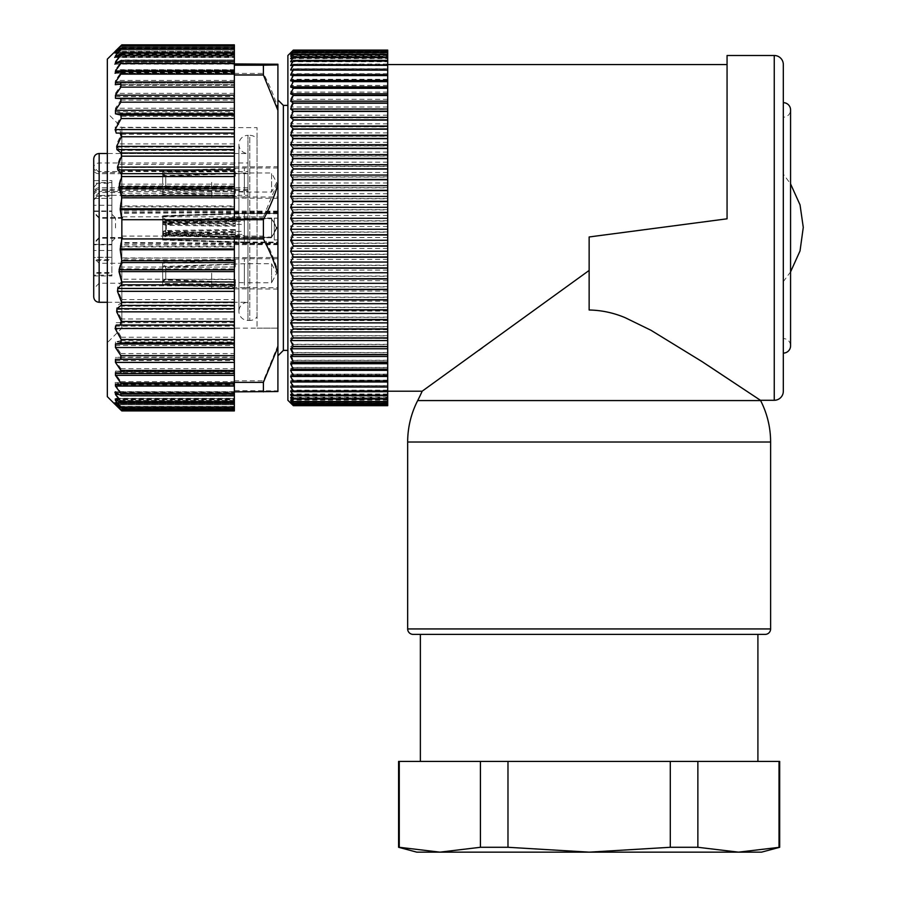 <?xml version="1.0" encoding="UTF-8"?>
<svg xmlns="http://www.w3.org/2000/svg" width="897" height="897" viewBox="0 0 897 897"><rect width="100%" height="100%" fill="white"/><g stroke="black" fill="none" stroke-linecap="round" stroke-linejoin="round"><path stroke-width="0.67" stroke-dasharray="4.49 3.36" d="M277.913 239.891L274.291 239.97L274.291 218.117L277.913 218.117L277.913 239.97L274.291 239.97L274.291 218.117L277.913 218.117L277.913 228.914L277.913 99.948L277.913 355.829L277.913 228.892L277.913 239.891L274.291 239.891M234.364 219.698L234.364 71.435L234.364 73.251L115.029 73.251M234.364 373.522L234.364 325.028L116.229 325.028L234.364 325.028M234.364 321.462L234.364 238.938M120.871 45.725C122.205 44.458 122.205 44.536 120.871 45.982L115.455 51.88L120.871 47.922L115.455 55.311L115.455 56.399L121.7 52.374L234.364 52.766L234.364 47.821L234.364 53.349L234.364 52.777L115.455 52.777M120.871 45.982L234.364 45.982L234.364 51.88L234.364 50.994L234.364 51.869L115.455 52.407L234.364 52.407L234.364 47.922L120.871 47.922L120.871 48.786L234.364 48.786L234.364 47.922M234.364 48.786L234.364 55.311L115.455 55.311L115.455 56.399L234.364 56.399L234.364 52.766L120.871 52.766L120.871 54.224L115.455 61.288L115.455 62.913L121.555 59.964L234.364 59.976L120.871 60.177L120.871 62.207L115.455 69.708L115.455 71.85L121.353 69.966L234.364 69.977L234.364 71.939L234.364 61.321L120.871 61.321M120.871 54.224L234.364 54.224L234.364 63.126L114.816 63.126L234.364 62.913L234.364 60.177M234.364 71.939L114.995 71.939L234.364 71.85M234.364 70.067L120.871 70.067L120.871 72.623L115.455 80.45L115.455 83.073L121.106 82.244L234.364 82.244L120.871 82.266L120.871 85.327L115.455 93.355L115.455 96.439L120.871 96.607L120.871 100.128L115.455 108.245L115.455 111.721L120.871 112.876L121.185 116.285L234.364 116.285L234.364 112.876L120.871 112.876M120.871 85.327L234.364 85.327L234.364 82.244L234.364 83.073L115.231 83.096L234.364 83.073L234.364 69.977M121.846 236.079L234.364 236.079L234.364 246.103L120.243 246.103L121.846 236.079L121.846 216.827L234.364 216.827L234.364 205.985L120.232 205.985L121.79 195.008L118.987 184.165L121.689 173.816L121.196 170.957L117.832 167.302L117.473 164.443L121.544 153.555L121.095 150.371L116.935 147.108L116.677 143.924L121.342 134.303L120.142 130.704L116.206 130.738L115.13 127.296L121.185 116.285M120.232 205.985L121.846 216.827M107.337 396.653L107.337 59.112M120.243 246.103L121.644 259.749L234.364 259.749L234.364 257.932L121.79 257.932M120.871 340.669L234.364 340.669L234.364 341.948L115.455 341.948L120.871 340.669L121.185 337.216L115.13 326.194L116.229 322.696L120.108 322.651L121.342 318.996L116.677 309.375L116.935 306.157L121.095 302.816L121.544 299.598L117.473 288.699L117.832 285.818L121.196 282.095L121.689 279.214L118.987 268.865L121.644 259.749M115.455 341.948L115.455 345.48L120.871 353.597L120.871 357.174L115.455 357.466L115.455 360.605L120.871 368.656L120.871 371.773L115.264 371.078L234.364 371.078L234.364 394.646L234.364 382.526L115.029 382.526L234.364 382.526M234.364 371.784L120.871 371.773L234.364 371.784L234.364 341.948M234.364 371.773L234.364 371.089L115.455 371.089L115.455 373.78L120.871 381.629L120.871 384.264L115.455 382.604L115.455 384.813L120.871 392.359L120.871 394.456L114.838 391.641L234.364 391.641L234.364 410.748L234.364 403.908L234.364 410.052L120.871 410.052M234.364 384.342L120.871 384.264L234.364 384.342L234.364 236.079L263.404 236.079L263.404 216.827L277.913 181.777L277.913 108.459C274.841 97.728 270.008 86.034 263.404 73.408L263.404 63.911M234.364 394.646L120.871 394.456L234.364 394.456M115.085 383.838L234.364 383.838L234.364 391.854L115.455 391.843L115.455 393.536L120.871 400.667L120.871 402.192L114.704 398.313L234.364 398.313M115.455 391.843L115.455 393.536L234.364 393.536M234.364 402.551L120.871 402.192L234.364 402.192M234.364 398.672L115.455 398.672L115.455 399.827L120.871 406.431L120.871 407.373L115.455 403.594L120.871 409.581C122.205 411.039 122.205 411.162 120.871 409.918L114.861 404.188M234.364 406.431L120.871 406.431L120.871 407.373L234.364 407.373M234.364 402.988L115.455 402.988L115.455 403.594L234.364 403.594M234.364 409.581L120.871 409.581C122.205 411.039 122.205 411.162 120.871 409.918L234.364 409.918M115.455 372.692L234.364 372.692L234.364 373.511M234.364 372.692L234.364 383.838M115.455 73.173L234.364 73.173L234.364 59.976M263.404 216.827L234.364 216.827L234.364 61.131M234.364 53.585L234.364 57.464L234.364 53.585L120.871 53.585M234.364 45.848L234.364 50.994L234.364 45.848L120.871 45.848M234.364 45.982L234.364 44.85M114.592 51.869L234.364 51.869L234.364 53.013L234.364 52.407M234.364 55.311L234.364 56.399M234.364 54.224L234.364 52.385M234.364 85.327L234.364 96.607L120.871 96.607M120.871 100.128L234.364 100.128L234.364 96.607M234.364 100.128L234.364 112.876M234.364 205.985L234.364 116.285M107.337 228.78L107.337 113.706L107.337 342.665L121.846 328.145L121.846 127.621L121.846 328.145L257.047 328.145L257.047 127.621L257.047 328.145L277.913 328.145L277.913 127.621L277.913 328.145L277.913 127.621L277.913 328.145L257.047 328.145M107.337 226.986L107.337 113.1L121.846 127.621L257.047 127.621M234.364 257.932L234.364 246.103M234.364 259.749L234.364 279.214L121.689 279.214M121.196 282.095L234.364 282.095L234.364 279.214M234.364 282.095L234.364 299.598L121.544 299.598M121.095 302.816L234.364 302.816L234.364 299.598M234.364 302.816L234.364 318.996L121.342 318.996M120.108 322.651L234.364 322.651L234.364 318.996M234.364 322.651L234.364 340.669M234.364 384.264L234.364 382.604M234.364 410.927L234.364 410.052M234.364 407.855L234.364 402.764L234.364 407.855L120.871 407.855M115.455 403.358L234.364 403.358L234.364 398.986L234.364 403.011L120.871 403.011M234.364 395.588L234.364 392.651L234.364 395.588L120.871 395.588M277.913 391.541L277.913 390.879L234.364 390.554M277.913 64.236L277.913 108.459M234.364 73.408L263.404 73.408M277.913 181.777L277.913 271.455C274.841 260.612 270.008 248.828 263.404 236.079M234.364 380.799L263.404 380.799L277.913 345.423L277.913 271.455M263.404 390.554L263.404 380.799M277.913 345.423L277.913 390.879M287.892 55.491L287.892 400.286M287.892 228.847L287.892 105.398L287.892 228.847M291.278 403.672L293.341 405.601L290.617 402.574L293.341 404.794L290.617 401.452L293.341 403.291L290.617 399.647L293.341 401.105L290.617 397.158L293.341 398.234L290.617 394.007L293.341 394.691L290.617 390.195L293.341 390.487L290.617 385.755L293.341 385.643L290.617 380.676L293.341 380.171L290.617 375.002L293.341 374.105L290.617 368.757L293.341 367.467L290.617 361.94L293.341 360.269L290.617 354.607L293.341 352.555L290.617 346.758L293.341 344.336L290.617 338.449L293.341 335.669L290.617 329.704L293.341 326.575L290.617 320.565L293.341 317.09L290.617 311.046L293.341 307.256L290.617 301.201L293.341 297.109L290.617 291.077L293.341 286.681L290.617 280.694L293.341 276.029L290.617 270.109L293.341 265.187L290.617 259.356L293.341 254.187L290.617 248.48L293.341 243.098L290.617 237.514L293.341 231.942L290.617 226.515L293.341 220.763L290.617 215.527L293.341 209.629L290.617 204.583L293.341 198.551L290.617 193.73L293.341 187.596L290.617 183.01L293.341 176.799L290.617 172.471L293.341 166.203L290.617 162.144L293.341 155.854L290.617 152.086L293.341 145.785L290.617 142.32L293.341 136.041L290.617 132.902L293.341 126.656L290.617 123.842L293.341 117.675L290.617 115.208L293.341 109.131L290.617 107.012L293.341 101.058L290.617 99.298L293.341 93.479L290.617 92.088L293.341 86.426L290.617 85.406L293.341 79.945L290.617 79.295L293.341 74.036L290.617 73.767L293.341 68.733L290.617 68.856L293.341 64.068L290.617 64.562L293.341 60.043L290.617 60.918L293.341 56.679L290.617 57.935L293.341 53.999L290.617 55.614L293.341 52.004L290.617 53.977L293.341 50.692L290.617 53.035L293.341 50.086M283.362 228.847L283.362 105.398M387.706 70L290.617 70.022M387.706 65.571L290.617 65.571M387.706 61.77L387.706 60.985L387.706 61.77L290.617 61.77M387.706 58.619L387.706 57.453L387.706 58.619L290.617 58.619M387.706 56.13L387.706 54.605L387.706 56.13L290.617 56.13M387.706 54.325L387.706 52.43L387.706 54.325L290.617 54.325M387.706 53.203L387.706 50.95L387.706 53.203L290.617 53.203M387.706 52.766L387.706 50.176L387.706 52.766L290.617 52.766M293.341 50.097L387.706 50.086M293.341 50.714L387.706 50.692L387.706 53.035L387.706 50.097M387.706 53.035L290.617 53.035M387.706 50.692L293.341 50.692M293.341 54.055L387.706 53.999L387.706 55.614L387.706 52.037L293.341 52.004L387.706 52.004L387.706 53.977L387.706 50.714M293.341 53.999L387.706 53.999L290.617 53.977M387.706 55.614L290.617 55.614M293.341 56.758L387.706 56.679L387.706 57.935L387.706 54.055M387.706 57.935L290.617 57.935M387.706 56.679L293.341 56.679M293.341 60.144L387.706 60.043L387.706 60.918L387.706 56.758M387.706 60.918L290.617 60.918M387.706 60.043L293.341 60.043M293.341 64.18L387.706 64.562L387.706 60.144M387.706 64.562L387.706 391.709L387.706 64.562L290.617 64.562M387.706 64.068L293.341 64.068M293.341 68.867L387.706 68.867L387.706 64.18M293.341 74.182L387.706 74.182L387.706 68.867L290.617 68.856M387.706 68.733L293.341 68.733M387.706 73.767L290.617 73.767M387.706 74.036L293.341 74.036M293.341 80.102L387.706 80.102L387.706 74.182M387.706 79.295L290.617 79.295M387.706 79.945L293.341 79.945M293.341 86.605L387.706 86.605L387.706 80.102M387.706 85.406L290.617 85.406M387.706 86.426L293.341 86.426M293.341 93.658L387.706 93.658L387.706 86.605M387.706 92.088L290.617 92.088M387.706 93.479L293.341 93.479M293.341 101.249L387.706 101.249L387.706 93.658M387.706 99.298L290.617 99.298M387.706 101.058L293.341 101.058M293.341 109.344L387.706 109.344L387.706 101.249M387.706 107.012L290.617 107.012M387.706 109.131L293.341 109.131M293.341 117.899L387.706 117.899L387.706 109.344M387.706 115.208L290.617 115.208M387.706 117.675L293.341 117.675M293.341 126.892L387.706 126.892L387.706 117.899M387.706 123.842L290.617 123.842M387.706 126.656L293.341 126.656M293.341 136.288L387.706 136.288L387.706 126.892M387.706 132.902L290.617 132.902M387.706 136.041L293.341 136.041M293.341 146.032L387.706 146.032L387.706 136.288M387.706 142.32L290.617 142.32M387.706 145.785L293.341 145.785M293.341 156.112L387.706 156.112L387.706 146.032M387.706 152.086L290.617 152.086M387.706 155.854L293.341 155.854M293.341 166.472L387.706 166.472L387.706 156.112M387.706 162.144L290.617 162.144M387.706 166.203L293.341 166.203M293.341 177.068L387.706 177.068L387.706 166.472M387.706 172.471L290.617 172.471M387.706 176.799L293.341 176.799M293.341 187.877L387.706 187.877L387.706 177.068M387.706 183.01L290.617 183.01M387.706 187.596L293.341 187.596M293.341 198.831L387.706 198.831L387.706 187.877M387.706 193.73L290.617 193.73M387.706 198.551L293.341 198.551M293.341 209.909L387.706 209.909L387.706 198.831M387.706 204.583L290.617 204.583M387.706 209.629L293.341 209.629M293.341 221.054L387.706 221.054L387.706 209.909M387.706 215.527L290.617 215.527M387.706 220.763L293.341 220.763M293.341 232.222L387.706 232.222L387.706 221.054M387.706 226.515L290.617 226.515M387.706 231.942L293.341 231.942M293.341 243.379L387.706 243.379L387.706 232.222M387.706 237.514L290.617 237.514M387.706 243.098L293.341 243.098M293.341 254.468L387.706 254.468L387.706 243.379M387.706 248.48L290.617 248.48M387.706 254.187L293.341 254.187M293.341 265.456L387.706 265.456L387.706 254.468M387.706 259.356L290.617 259.356M387.706 265.187L293.341 265.187M293.341 276.298L387.706 276.298L387.706 265.456M387.706 270.109L290.617 270.109M387.706 276.029L293.341 276.029M293.341 286.95L387.706 286.95L387.706 276.298M387.706 280.694L290.617 280.694M387.706 286.681L293.341 286.681M293.341 297.367L387.706 297.367L387.706 286.95M387.706 291.077L290.617 291.077M387.706 297.109L293.341 297.109M293.341 307.514L387.706 307.514L387.706 297.367M387.706 301.201L290.617 301.201M387.706 307.256L293.341 307.256M293.341 317.336L387.706 317.336L387.706 307.514M387.706 311.046L290.617 311.046M387.706 317.09L293.341 317.09M293.341 326.811L387.706 326.811L387.706 317.336M387.706 320.565L290.617 320.565M387.706 326.575L293.341 326.575M293.341 335.893L387.706 335.893L387.706 326.811M387.706 329.704L290.617 329.704M387.706 335.669L293.341 335.669M293.341 344.56L387.706 344.56L387.706 335.893M387.706 338.449L290.617 338.449M387.706 344.336L293.341 344.336M293.341 352.756L387.706 352.756L387.706 344.56M387.706 346.758L290.617 346.758M387.706 352.555L293.341 352.555M293.341 360.459L387.706 360.459L387.706 352.756M387.706 354.607L290.617 354.607M387.706 360.269L293.341 360.269M293.341 367.635L387.706 367.635L387.706 360.459M387.706 361.94L290.617 361.94M387.706 367.467L293.341 367.467M293.341 374.273L387.706 374.273L387.706 367.635M387.706 368.757L290.617 368.757M387.706 374.105L293.341 374.105M293.341 380.328L387.706 380.328L387.706 374.273M387.706 375.002L290.617 375.002M387.706 380.171L293.341 380.171M293.341 385.777L387.706 385.777L387.706 380.328M387.706 380.676L290.617 380.676M387.706 385.643L293.341 385.643M293.341 390.599L387.706 390.599L387.706 385.755L290.617 385.755M387.706 390.487L293.341 390.487M293.341 394.792L387.706 394.792L387.706 390.599M387.706 390.195L290.617 390.195M387.706 394.691L293.341 394.691M293.341 398.313L387.706 398.313L387.706 394.792M387.706 394.007L290.617 394.007M387.706 398.234L293.341 398.234M293.341 401.172L387.706 401.172L387.706 398.313M387.706 397.158L290.617 397.158M387.706 401.105L293.341 401.105M293.341 404.816L387.706 404.816L387.706 401.452L387.706 403.336L293.341 403.291L387.706 403.336L387.706 401.172M387.706 399.647L290.617 399.647M387.706 401.452L290.617 401.452M387.706 404.794L293.341 404.794M387.706 405.679L387.706 403L387.706 405.601L293.341 405.59L387.706 405.601L387.706 402.574L387.706 404.816M387.706 402.574L290.617 402.574M387.706 403L290.617 403M387.706 402.742L387.706 405.074L387.706 402.742L290.617 402.742M387.706 401.778L387.706 403.773L387.706 401.789L290.617 401.789M387.706 400.152L290.617 400.152M387.706 397.842L387.706 399.087L387.706 397.842L290.617 397.842M387.706 394.859L387.706 395.723L387.706 394.859L290.617 394.859M387.706 391.204L290.617 391.204M387.706 386.921L290.617 386.921M482.743 347.52L589.138 270.434L589.138 310.003L589.138 236.965L589.138 270.434L589.138 236.965L727.063 218.812L727.063 64.562L727.063 218.812L589.138 236.965L727.063 218.812L727.063 55.491M422.162 391.215L478.964 350.29M708.316 365.707L651.132 330.365L625.153 317.695C613.492 312.795 601.495 310.227 589.138 310.003L589.138 270.434M760.443 400.286L737.996 385.407M257.047 316.809L257.047 138.968L257.047 316.809A9.071 9.071 0 0 1 249.792 320.442L249.792 135.335A9.071 9.071 0 0 1 257.047 138.968M783.316 391.215L783.316 64.562M247.976 320.442L249.792 320.442L249.792 135.335L247.976 135.335L247.976 320.442L247.976 135.335A9.071 9.071 0 0 0 238.905 144.406L238.905 311.36A9.071 9.071 0 0 0 247.976 320.442M783.316 102.673L783.316 353.104L783.316 102.673M413.113 634.381L765.163 634.381M107.337 302.289L247.976 302.289A9.071 9.071 0 0 0 238.905 311.36L238.905 144.406A9.071 9.071 0 0 0 247.976 153.488L247.976 302.289L247.976 153.488L107.337 153.488M757.909 634.381L420.368 634.381L757.909 634.381M783.316 117.193L783.316 338.483L783.316 117.193A7.254 7.254 0 0 0 790.571 109.927L790.571 345.838A7.254 7.254 0 0 0 783.316 338.584L783.316 338.584M99.163 228.466L99.163 302.289L99.163 190.467L247.976 190.467L247.976 195.322L111.867 195.322L111.867 182.596L99.163 182.596L99.163 172.538L99.163 192.496L99.163 171.562L247.976 171.562L247.976 162.996L99.163 162.996A5.449 4.743 0 0 0 93.725 167.75L93.725 187.462L97.986 182.73L99.163 182.596M247.976 189.39L99.163 189.39L99.163 191.532L247.976 191.532L247.976 171.562M757.909 761.418L420.368 761.418L757.909 761.418M93.725 158.926L93.725 167.75A5.449 3.823 180 0 0 99.163 171.562L99.163 153.488M111.867 259.614L111.867 272.542L93.725 272.542L93.725 259.614L111.867 259.614L111.867 195.322L97.616 195.557L93.725 200.188L93.725 193.203C94.297 190.725 96.114 189.458 99.163 189.39L99.163 190.467A5.449 2.736 0 0 0 93.725 193.203L93.725 296.851M779.684 761.418L398.593 761.418M783.316 174.141L783.316 281.624L783.316 174.141L790.571 183.896M803.275 227.39L803.275 228.376M783.316 281.624L790.571 271.869M97.616 195.557L93.725 200.188L93.725 259.614M111.867 182.596L111.867 198.506L111.867 180.622L93.725 180.622L93.725 196.163L111.867 196.163L111.867 183.223L93.725 183.223L93.725 198.506L93.725 187.462M93.725 198.506L111.867 198.248L93.725 198.506M93.725 260.534L93.725 273.271L111.867 273.271L111.867 260.534L93.725 260.534L93.725 196.163M93.725 275.973L93.725 257.529L111.867 257.271L111.867 275.155L93.725 275.155L93.725 257.271L111.867 257.271L111.867 275.973L93.725 275.973M111.867 196.163L111.867 260.534M111.867 227.782L111.867 241.495L111.867 227.782M779.684 847.284L738.444 852.15L697.866 847.284L697.866 761.418M779.022 761.418L779.022 847.284M670.294 761.418L670.294 847.284L697.866 847.284M670.294 847.284L589.138 852.15L507.982 847.284L507.982 761.418M480.422 761.418L480.422 847.284L507.982 847.284M480.422 847.284L439.844 852.15L399.266 847.284L399.266 761.418M398.593 847.284L399.266 847.284M99.163 273.17L99.163 283.239L99.163 273.17M99.163 228.163L99.163 238.221L99.163 228.163M99.163 227.457L99.163 237.514L99.163 227.457M115.5 227.961L115.5 217.904L115.5 227.961M761.542 852.15L416.746 852.15M211.681 273.137L211.681 288.229L211.681 273.137M211.681 182.405L211.681 197.486L211.681 182.405M277.913 227.76L277.913 244.668L277.913 227.76M277.913 257.439L277.913 289.069L277.913 257.439L122.754 258.28M277.913 244.051L277.913 212.432L277.913 244.051L122.754 243.21M277.913 166.707L277.913 198.327L277.913 166.707L122.754 167.548M277.913 243.345L277.913 211.714L277.913 243.345L122.754 242.504M277.913 242.403L277.913 213.374L277.913 242.403L244.343 242.403L244.343 234.397L162.682 234.913L162.682 216.087L244.343 213.374L277.913 213.374M277.913 287.769L277.913 258.74L277.913 287.769L244.343 287.769L244.343 258.74L244.343 287.769L162.682 285.044L162.682 263.18L162.682 265.994L165.766 267.485L165.766 280.156L244.343 282.779L244.343 263.729L244.343 282.779L271.567 282.779L271.567 263.729L271.567 282.779L276.635 273.249L271.567 263.729L244.343 263.729L165.766 266.342L165.766 267.183L162.682 265.815L162.682 264.705L165.766 266.342L165.766 279.202L235.272 279.572L235.272 286.737L235.272 279.572M277.913 242.762L277.913 213.721L277.913 242.762L244.343 242.762L244.343 213.721L244.343 242.762L162.682 240.037L162.682 232.772L165.766 232.043L165.766 235.149L165.766 225.248L235.272 226.257L235.272 221.525L165.766 224.732L165.766 221.335L165.766 231.549L162.682 232.458L162.682 219.687L165.766 221.335L244.343 218.711L244.343 237.772L244.343 218.711L271.567 218.711L271.567 237.772L271.567 218.711L276.635 228.242L271.567 237.772L244.343 237.772L165.766 235.149L162.682 236.797L162.682 232.772M277.913 197.037L277.913 167.997L277.913 197.037L244.343 197.037L244.343 167.997L244.343 197.037L162.682 194.313L162.682 172.258L235.272 171.719L235.272 176.193L165.766 176.563L165.766 185.926L162.682 186.733L162.682 172.258M277.913 242.044L277.913 213.015L277.913 242.044L244.343 242.044L244.343 213.015L244.343 242.044L162.682 239.331L162.682 233.355L235.272 236.786L235.272 229.509L235.272 234.252L165.766 231.034L165.766 234.442L165.766 224.228L162.682 223.308L162.682 236.09L165.766 234.442L244.343 237.055L244.343 218.005L244.343 237.055L271.567 237.055L271.567 218.005L271.567 237.055L276.635 227.535L271.567 218.005L244.343 218.005L165.766 220.628L165.766 230.529L235.272 229.509M162.682 216.087L162.682 220.572L244.343 217.052L244.343 234.397L244.343 231.28L166.315 232.648L166.315 219.664L166.315 222.658L244.343 220.169L244.343 242.403L162.682 239.678L162.682 220.864L162.682 221.806L166.315 223.118L166.315 236.113L244.343 237.413L244.343 217.052L244.343 221.38L162.682 220.864M244.343 217.052L244.343 216.356M244.343 238.714L244.343 235.597L166.315 233.119L162.682 234.252L162.682 235.205L244.343 238.714M162.682 235.205L162.682 239.678M235.272 259.771L235.272 266.925L235.272 259.771L162.682 262.989L162.682 283.519L235.272 284.046M235.272 282.263L165.766 279.472L162.682 280.862L162.682 283.687L235.272 286.737M162.682 283.687L162.682 285.044M235.272 262.462L162.682 263.18M165.766 225.248L162.682 224.34L162.682 222.736L162.682 240.037M235.272 237.492L235.272 230.215L235.272 237.492L162.682 234.375M235.272 232.749L162.682 234.061L162.682 216.446L162.682 222.422L235.272 218.991L235.272 226.257M162.682 222.736L235.272 223.723M165.766 176.294L162.682 174.904L162.682 170.722L162.682 192.597L162.682 189.772L165.766 188.292L165.766 175.61L165.766 176.294L235.272 173.513M235.272 193.315L235.272 188.841L235.272 193.315L162.682 192.597M235.272 195.995L162.682 192.777L162.682 194.313M162.682 172.089L235.272 169.04M235.272 223.017L235.272 218.285L235.272 223.017L162.682 221.716L162.682 239.331M165.766 230.529L162.682 231.426L162.682 233.029L235.272 232.043M162.682 233.029L162.682 215.74L162.682 223.005L165.766 223.734L165.766 220.628L162.682 218.98L162.682 223.005M235.272 218.285L162.682 221.402M162.682 220.572L162.682 234.913M166.315 223.118L244.343 224.497L244.343 237.413L271.567 237.413L277.061 227.883L271.567 218.363L271.567 237.413L271.567 218.363L166.315 219.664L162.682 217.646L162.682 219.754M162.682 233.971L166.315 232.648M162.682 234.252L162.682 221.806M166.315 233.119L166.315 236.113L162.682 238.131L162.682 236.012M166.315 222.658L162.682 221.514M162.682 262.989L162.682 283.519M162.682 280.694L165.766 279.202M162.682 265.994L162.682 281.804L165.766 279.472M235.272 266.925L165.766 267.485M235.272 264.245L165.766 267.183M162.682 224.34L162.682 235.687M235.272 234.958L165.766 232.043M235.272 230.215L165.766 231.549M162.682 234.061L162.682 232.458M162.682 220.797L162.682 222.422M162.682 224.026L165.766 224.732M235.272 218.991L235.272 221.525M162.682 189.772L162.682 173.962L165.766 175.61L244.343 172.998L244.343 192.048L244.343 172.998L271.567 172.998L271.567 192.048L271.567 172.998L276.635 182.517L271.567 192.048L244.343 192.048L165.766 189.424L165.766 185.926M235.272 188.841L165.766 188.292M235.272 191.532L165.766 188.583L162.682 189.962L162.682 191.072L165.766 189.424L165.766 188.583M162.682 192.777L162.682 186.733M162.682 175.083L165.766 176.563M235.272 171.719L235.272 176.193M162.682 221.716L162.682 223.308M162.682 234.969L162.682 233.355M162.682 231.751L165.766 231.034M235.272 236.786L235.272 234.252M162.682 231.426L162.682 220.09M235.272 220.819L165.766 223.734M235.272 225.551L165.766 224.228M277.913 218.195L274.291 218.195M120.871 71.513L234.364 71.513M115.455 84.688L234.364 84.688L115.264 84.699M234.364 63.934L115.455 63.934M118.953 62.241L234.364 62.241L120.871 62.207M234.364 57.105L115.455 57.105M117.215 55.939L234.364 55.939M120.871 48.393L234.364 48.393M116.184 52.183L234.364 52.183M234.364 51.028L115.455 51.028L234.364 50.994M234.364 45.725L121.017 45.725M234.364 61.288L115.455 61.288M234.364 69.708L115.455 69.708M120.871 72.623L234.364 72.623M234.364 80.45L115.455 80.45M234.364 93.355L115.455 93.355M115.455 96.439L234.364 96.439M234.364 108.245L115.455 108.245M115.455 111.721L234.364 111.721M234.364 127.296L115.13 127.296M121.342 134.303L234.364 134.303M234.364 143.924L116.677 143.924M116.935 147.108L234.364 147.108M234.364 150.371L121.095 150.371M121.544 153.555L234.364 153.555M234.364 164.443L117.473 164.443M117.832 167.302L234.364 167.302M234.364 170.957L121.196 170.957M121.689 173.816L234.364 173.816M234.364 184.165L118.987 184.165M119.043 185.959L234.364 185.959M234.364 193.214L121.644 193.214M121.79 195.008L234.364 195.008M234.364 206.848L120.243 206.848M234.364 246.955L120.232 246.955M234.364 267.059L119.043 267.059M118.987 268.865L234.364 268.865M234.364 285.818L117.832 285.818M117.473 288.699L234.364 288.699M234.364 306.157L116.935 306.157M116.677 309.375L234.364 309.375M234.364 322.696L116.229 322.696M115.13 326.194L234.364 326.194M121.185 337.216L234.364 337.216M115.455 345.48L234.364 345.48M120.871 353.597L234.364 353.597M120.871 357.174L234.364 357.174M234.364 357.466L115.455 357.466M115.455 360.605L234.364 360.605M120.871 368.656L234.364 368.656M115.455 373.78L234.364 373.78M120.871 381.629L234.364 381.629M115.455 384.813L234.364 384.813M120.871 392.359L234.364 392.359M120.871 400.667L234.364 400.667M115.455 399.827L234.364 399.827M234.364 404.738L115.455 404.738M115.455 404.782L234.364 404.782M234.364 403.897L116.083 403.897M234.364 400.454L117.059 400.454M115.455 399.367L234.364 399.367M234.364 394.489L118.662 394.489M115.455 392.864L234.364 392.864M115.455 383.927L234.364 383.927M234.364 385.71L120.871 385.71M760.6 400.578L417.688 400.578M774.246 55.491L774.246 400.286M770.613 442.019L407.664 442.019M770.613 628.943L407.664 628.943M93.725 195.355A5.449 3.823 0 0 1 99.163 191.532L99.163 195.322M247.976 173.715L99.163 173.715A5.449 3.823 180 0 1 93.725 169.892M93.725 210.974L111.867 210.974M93.725 211.434L111.867 211.434M111.867 244.803L93.725 244.803M93.725 244.332L111.867 244.332M114.838 64.124L234.364 64.124M114.704 57.464L234.364 57.464M114.625 53.349L234.364 53.349M114.614 53.013L234.364 53.013M121.79 47.317L234.364 47.317M114.693 56.791L234.364 56.791M121.79 407.944L234.364 407.944M114.625 402.417L234.364 402.417M121.835 410.748L234.364 410.748M114.592 403.908L234.364 403.908M114.614 402.764L234.364 402.764M114.738 398.986L234.364 398.986M114.894 392.651L234.364 392.651M115.231 372.67L234.364 372.67M247.976 187.765L99.163 187.765A5.449 5.449 0 0 0 93.725 193.203M111.867 205.278L93.725 205.278M111.867 250.487L93.725 250.487M122.754 283.239L99.163 283.239L93.725 288.677M122.754 263.27L99.163 263.27L93.725 257.831M122.754 238.221L99.163 238.221L93.725 243.67M122.754 218.263L99.163 218.263L93.725 212.813M122.754 192.496L99.163 192.496L93.725 197.945M122.754 172.538L99.163 172.538L93.725 167.1M122.754 237.514L99.163 237.514L93.725 242.952M122.754 217.545L99.163 217.545L93.725 212.107M122.754 217.904L115.5 217.904L111.867 214.271M122.754 237.862L115.5 237.862L111.867 241.495M277.913 289.069L122.754 288.229M277.913 212.432L122.754 213.273M277.913 198.327L122.754 197.486M277.913 211.714L122.754 212.555M277.913 244.668L122.754 244.668M277.913 211.098L122.754 211.098M277.913 258.74L244.343 258.74L162.682 261.453M277.913 213.721L244.343 213.721L162.682 216.446M277.913 167.997L244.343 167.997L162.682 170.722M277.913 213.015L244.343 213.015L162.682 215.74"/><path stroke-width="1.35" d="M121.846 219.698L121.846 238.938L263.404 238.938C270.008 251.575 274.841 263.258 277.913 274L277.913 184.322C274.841 195.165 270.008 206.949 263.404 219.698L234.364 219.698L234.364 209.674L120.243 209.674L121.846 219.698L234.364 219.698M263.404 238.938L263.404 219.698M277.913 184.322L277.913 110.342L263.404 74.978L234.364 74.978L234.364 129.572L115.13 129.572L116.229 133.081L120.108 133.115L121.342 136.77L116.677 146.39L116.935 149.608L121.095 152.961L121.544 156.179L117.473 167.066L117.832 169.948L121.196 173.682L121.689 176.563L118.987 186.912L121.79 197.833L120.232 208.81L234.364 208.81L234.364 129.572M234.364 238.938L234.364 249.781L120.232 249.781L121.79 260.758L118.987 271.612L121.689 281.95L121.196 284.82L117.832 288.464L117.473 291.334L121.544 302.222L121.095 305.406L116.935 308.658L116.677 311.853L121.342 321.462L120.142 325.062L234.364 325.062L234.364 321.462L234.364 342.901L120.871 342.901L121.185 339.492L234.364 339.492M121.33 373.511L234.364 373.511L234.364 391.854L277.913 391.541L277.913 347.307L263.404 382.357L234.364 382.357M277.913 274L277.913 347.307M234.364 74.978L234.364 65.212L263.404 65.212L263.404 74.978M234.364 208.81L234.364 209.674M116.229 133.081L234.364 133.081L120.108 133.115M277.913 110.342L277.913 64.898L263.404 65.212M120.243 209.674L120.232 208.81M234.364 115.096L120.871 115.096L121.185 118.561L115.13 129.572M120.871 115.096L115.455 113.829L115.455 110.297L120.871 102.168L120.871 98.603L115.455 98.3L115.455 95.172L120.871 87.121L120.871 84.004L115.264 84.699M115.455 84.688L115.455 81.997L120.871 74.137L120.871 71.513L115.029 73.251M115.455 73.173L115.455 70.964L120.871 63.418L120.871 61.321L114.838 64.124M121.532 61.119L120.871 61.321M115.455 63.934L115.455 62.241L120.871 55.109L120.871 53.585L114.704 57.464M121.678 53.215L120.871 53.585M115.455 57.105L115.455 55.939L120.871 49.346L120.871 48.393L115.455 52.183L120.871 46.196C122.205 44.727 122.205 44.615 120.871 45.848L107.337 59.112L107.337 396.653L114.861 404.188M121.846 44.85L234.364 44.85L234.364 49.346L120.871 49.346L120.871 48.393M115.455 52.777L116.184 52.183M234.364 46.196L120.871 46.196C122.205 44.727 122.205 44.615 120.871 45.848M115.455 51.028L120.871 45.725C122.205 44.458 122.205 44.536 120.871 45.982M115.455 391.843L115.455 393.536M115.455 404.738L120.871 410.052C122.205 411.319 122.205 411.23 120.871 409.794L115.455 403.897L120.871 407.855L115.455 400.454L115.455 399.367L121.7 403.392L234.364 403.392L234.364 410.927L121.846 410.927M120.871 410.052C122.205 411.319 122.205 411.23 120.871 409.794L234.364 409.794M116.083 403.897L115.455 403.358M120.871 407.855L120.871 406.991L234.364 406.991M117.059 400.454L115.455 400.454L115.455 399.367M120.871 403.011L120.871 401.553L115.455 394.489L115.455 392.864L121.555 395.801M114.894 392.651L115.455 392.864M120.871 395.588L120.871 393.57L115.455 386.069L115.455 383.927L121.353 385.8M120.871 385.71L120.871 383.142L115.455 375.327L115.455 372.692L121.106 373.522L234.364 373.522L234.364 342.901M120.871 373.511L120.871 370.45L115.455 362.422L115.455 359.338L120.871 359.17L120.871 355.649L115.455 347.531L115.455 344.044L120.871 342.901M234.364 325.062L116.206 325.028L115.13 328.481L121.185 339.492M120.232 249.781L120.243 248.929L234.364 248.929M121.846 238.938L120.243 248.929M234.364 249.781L234.364 321.462L121.342 321.462M263.404 382.357L263.404 391.854M234.364 65.178L234.364 61.321M234.364 63.911L277.913 64.236L277.913 64.898M234.364 49.346L234.364 61.131L121.6 61.131M120.871 401.553L234.364 401.553L234.364 403.392M234.364 401.553L234.364 391.854M291.278 403.672L287.892 400.286L287.892 55.491L293.341 50.176L290.617 53.203L293.341 50.95L290.617 54.325L293.341 52.43L290.617 56.13L293.341 54.605L290.617 58.619L293.341 57.453L290.617 61.77L293.341 60.985L290.617 65.571L293.341 65.167L290.617 70.022L293.341 70L290.617 75.09L293.341 75.449L290.617 80.764L293.341 81.504L290.617 87.02L293.341 88.13L290.617 93.826L293.341 95.317L290.617 101.17L293.341 103.02L290.617 109.008L293.341 111.217L290.617 117.316L293.341 119.873L290.617 126.062L293.341 128.955L290.617 135.212L293.341 138.43L290.617 144.72L293.341 148.263L290.617 154.564L293.341 158.41L290.617 164.7L293.341 168.827L290.617 175.072L293.341 179.467L290.617 185.668L293.341 190.31L290.617 196.421L293.341 201.298L290.617 207.297L293.341 212.398L290.617 218.263L293.341 223.544L290.617 229.251L293.341 234.722L290.617 240.25L293.341 245.868L290.617 251.194L293.341 256.946L290.617 262.047L293.341 267.9L290.617 272.766L293.341 278.698L290.617 283.306L293.341 289.305L290.617 293.622L293.341 299.665L290.617 303.691L293.341 309.734L290.617 313.445L293.341 319.489L290.617 322.875L293.341 328.874L290.617 331.924L293.341 337.866L290.617 340.568L293.341 346.646L290.617 348.765L293.341 354.719L290.617 356.479L293.341 362.298L290.617 363.689L293.341 369.34L290.617 370.36L293.341 375.832L290.617 376.471L293.341 381.741L290.617 381.999L293.341 387.033L290.617 386.921L293.341 391.709L290.617 391.204L293.341 395.723L290.617 394.859L293.341 399.087L290.617 397.842L293.341 401.778L290.617 400.152L293.341 403.773L290.617 401.789L293.341 405.052L290.617 402.742L293.341 405.679L290.617 403M290.617 52.766L293.341 50.086L387.706 50.086L293.341 50.187L387.706 50.176L387.706 50.983L293.341 50.983L387.706 50.95L387.706 229.251L290.617 229.251M293.341 405.679L387.706 405.679L293.341 405.679M293.341 403.728L387.706 403.728L387.706 405.074L293.341 405.074L387.706 405.052L387.706 405.679M287.892 105.398L283.362 105.398L283.362 350.379L287.892 350.379M387.706 223.835L293.341 223.835M293.341 223.544L387.706 223.544M387.706 218.263L290.617 218.263M387.706 212.679L293.341 212.679M293.341 212.398L387.706 212.398M387.706 207.297L290.617 207.297M387.706 201.578L293.341 201.578M293.341 201.298L387.706 201.298M387.706 196.421L290.617 196.421M387.706 190.59L293.341 190.59M293.341 190.31L387.706 190.31M387.706 185.668L290.617 185.668M387.706 179.748L293.341 179.748M293.341 179.467L387.706 179.467M387.706 175.072L290.617 175.072M387.706 169.085L293.341 169.085M293.341 168.827L387.706 168.827M387.706 164.7L290.617 164.7M387.706 158.668L293.341 158.668M293.341 158.41L387.706 158.41M387.706 154.564L290.617 154.564M387.706 148.521L293.341 148.521M293.341 148.263L387.706 148.263M387.706 144.72L290.617 144.72M387.706 138.676L293.341 138.676M293.341 138.43L387.706 138.43M387.706 135.212L290.617 135.212M387.706 129.19L293.341 129.19M293.341 128.955L387.706 128.955M387.706 126.062L290.617 126.062M387.706 120.097L293.341 120.097M293.341 119.873L387.706 119.873M387.706 117.316L290.617 117.316M387.706 111.43L293.341 111.43M293.341 111.217L387.706 111.217M387.706 109.008L290.617 109.008M387.706 103.222L293.341 103.222M293.341 103.02L387.706 103.02M387.706 101.17L290.617 101.17M387.706 95.508L293.341 95.508M293.341 95.317L387.706 95.317M387.706 93.826L290.617 93.826M387.706 88.31L293.341 88.31M293.341 88.13L387.706 88.13M387.706 87.02L290.617 87.02M387.706 81.661L293.341 81.661M293.341 81.504L387.706 81.504M387.706 80.764L290.617 80.764M387.706 75.595L293.341 75.595M293.341 75.449L387.706 75.449M387.706 75.09L290.617 75.09M387.706 70.134L293.341 70.134M293.341 70L387.706 70M387.706 65.29L293.341 65.29M293.341 65.167L387.706 65.167M387.706 61.086L293.341 61.086M293.341 60.985L387.706 60.985M387.706 57.543L293.341 57.543M293.341 57.453L387.706 57.453M387.706 54.672L293.341 54.672M293.341 54.605L387.706 54.605M387.706 52.474L293.341 52.474M293.341 52.43L387.706 52.43M387.706 403.773L293.341 403.773M293.341 401.71L387.706 401.71L387.706 403.728M387.706 401.778L293.341 401.778M293.341 399.008L387.706 399.008L387.706 401.71M387.706 399.087L293.341 399.087M293.341 395.633L387.706 395.633L387.706 399.008M387.706 395.723L293.341 395.723M293.341 391.597L387.706 391.597L387.706 395.633M387.706 391.709L293.341 391.709M293.341 386.91L387.706 386.91L387.706 391.597M387.706 387.033L293.341 387.033M293.341 381.595L387.706 381.595L387.706 386.91M387.706 381.999L290.617 381.999M387.706 381.741L293.341 381.741M293.341 375.675L387.706 375.675L387.706 381.595M387.706 376.471L290.617 376.471M387.706 375.832L293.341 375.832M293.341 369.172L387.706 369.172L387.706 375.675M387.706 370.36L290.617 370.36M387.706 369.34L293.341 369.34M293.341 362.108L387.706 362.108L387.706 369.172M387.706 363.689L290.617 363.689M387.706 362.298L293.341 362.298M293.341 354.517L387.706 354.517L387.706 362.108M387.706 356.479L290.617 356.479M387.706 354.719L293.341 354.719M293.341 346.433L387.706 346.433L387.706 354.517M387.706 348.765L290.617 348.765M387.706 346.646L293.341 346.646M293.341 337.866L387.706 337.866L387.706 346.433M387.706 340.568L290.617 340.568M387.706 338.091L293.341 338.091M293.341 328.874L387.706 328.874L387.706 337.866M387.706 331.924L290.617 331.924M387.706 329.109L293.341 329.109M293.341 319.489L387.706 319.489L387.706 328.874M387.706 322.875L290.617 322.875M387.706 319.736L293.341 319.736M293.341 309.734L387.706 309.734L387.706 319.489M387.706 313.445L290.617 313.445M387.706 309.992L293.341 309.992M293.341 299.665L387.706 299.665L387.706 309.734M387.706 303.691L290.617 303.691M387.706 299.923L293.341 299.923M293.341 289.305L387.706 289.305L387.706 299.665M387.706 293.622L290.617 293.622M387.706 289.574L293.341 289.574M293.341 278.698L387.706 278.698L387.706 289.305M387.706 283.306L290.617 283.306M387.706 278.978L293.341 278.978M293.341 267.9L387.706 267.9L387.706 278.698M387.706 272.766L290.617 272.766M387.706 268.181L293.341 268.181M293.341 256.946L387.706 256.946L387.706 267.9M387.706 262.047L290.617 262.047M387.706 257.226L293.341 257.226M293.341 245.868L387.706 245.868L387.706 256.946M387.706 251.194L290.617 251.194M387.706 246.148L293.341 246.148M293.341 234.722L387.706 234.722L387.706 245.868M387.706 240.25L290.617 240.25M387.706 235.003L293.341 235.003M387.706 229.251L387.706 234.722M387.706 64.562L727.063 64.562M387.706 391.215L422.162 391.215A181.474 181.474 0 0 1 417.688 400.578L760.6 400.578A181.474 181.474 0 0 1 760.443 400.286L774.246 400.286A9.071 9.071 0 0 0 783.316 391.215L783.316 64.562A9.071 9.071 0 0 0 774.246 55.491L774.246 400.286M589.138 270.434L422.162 391.204M478.964 350.29L482.743 347.52M774.246 55.491L727.063 55.491L727.063 218.812L589.138 236.965L589.138 310.003C601.517 310.227 613.537 312.784 625.187 317.695L650.953 330.264L701.925 361.525L760.443 400.286M737.996 385.407L708.316 365.707M407.664 628.943L770.613 628.943A5.449 5.449 0 0 1 765.163 634.381L413.113 634.381A5.449 5.449 0 0 1 407.664 628.943L407.664 442.019A90.732 90.732 0 0 1 417.688 400.578M770.613 628.943L770.613 442.019A90.732 90.732 0 0 0 760.6 400.578M783.316 353.104A7.254 7.254 0 0 0 790.571 345.838L790.571 109.927A7.254 7.254 0 0 0 783.316 102.673M757.909 634.381L757.909 761.418M420.368 634.381L420.368 761.418M93.725 228.421L93.725 158.926C94.073 155.585 95.889 153.779 99.163 153.488L99.163 302.289C95.889 301.997 94.073 300.181 93.725 296.851L93.725 228.421M399.266 761.418L399.266 847.284L398.593 847.284L398.593 761.418L779.684 761.418L779.684 847.284L738.444 852.15L761.542 852.15L779.684 847.284M790.571 183.896L800.034 204.864L803.275 227.39L800.034 250.913L790.571 271.869M697.866 761.418L697.866 847.284L738.444 852.15L589.138 852.15L670.294 847.284L670.294 761.418M779.022 761.418L779.022 847.284M399.266 847.284L439.844 852.15L480.422 847.284L480.422 761.418M507.982 761.418L507.982 847.284L480.422 847.284M507.982 847.284L589.138 852.15L416.746 852.15L398.593 847.284M697.866 847.284L670.294 847.284M120.871 74.137L234.364 74.137M234.364 81.997L115.455 81.997M234.364 197.833L121.79 197.833M120.871 87.121L234.364 87.121M234.364 95.172L115.455 95.172M115.455 98.3L234.364 98.3M234.364 98.603L120.871 98.603M120.871 102.168L234.364 102.168M234.364 110.297L115.455 110.297M115.455 113.829L234.364 113.829M121.185 118.561L234.364 118.561M121.342 136.77L234.364 136.77M234.364 146.39L116.677 146.39M116.935 149.608L234.364 149.608M234.364 152.961L121.095 152.961M121.544 156.179L234.364 156.179M234.364 167.066L117.473 167.066M117.832 169.948L234.364 169.948M234.364 173.682L121.196 173.682M121.689 176.563L234.364 176.563M234.364 186.912L118.987 186.912M119.043 188.718L234.364 188.718M234.364 196.028L121.644 196.028M115.455 70.964L234.364 70.964M120.871 63.418L234.364 63.418M115.455 62.241L118.953 62.241M120.871 55.109L234.364 55.109M115.455 55.939L117.215 55.939M118.662 394.489L115.455 394.489M120.871 393.57L234.364 393.57M234.364 386.069L115.455 386.069M120.871 383.142L234.364 383.142M234.364 375.327L115.455 375.327M120.871 370.45L234.364 370.45M234.364 362.422L115.455 362.422M115.455 359.338L234.364 359.338M234.364 359.17L120.871 359.17M120.871 355.649L234.364 355.649M234.364 347.531L115.455 347.531M115.455 344.044L234.364 344.044M234.364 328.481L115.13 328.481M234.364 311.853L116.677 311.853M116.935 308.658L234.364 308.658M234.364 305.406L121.095 305.406M121.544 302.222L234.364 302.222M234.364 291.334L117.473 291.334M117.832 288.464L234.364 288.464M234.364 284.82L121.196 284.82M121.689 281.95L234.364 281.95M234.364 271.612L118.987 271.612M119.043 269.806L234.364 269.806M234.364 262.563L121.644 262.563M121.79 260.758L234.364 260.758M407.664 442.019L770.613 442.019M121.42 71.435L234.364 71.435M121.712 53.226L234.364 53.226M121.79 47.821L234.364 47.821M121.835 45.018L234.364 45.018M121.79 408.46L234.364 408.46M121.611 395.801L234.364 395.801M121.443 385.8L234.364 385.8M283.362 105.398L277.913 99.948M283.362 350.379L277.913 355.829M107.337 153.488L99.163 153.488M107.337 302.289L99.163 302.289"/></g></svg>
